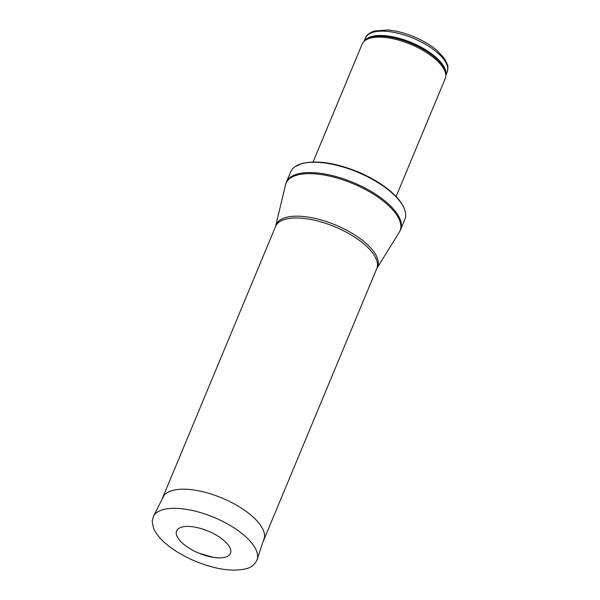 <?xml version="1.0" encoding="UTF-8"?>
<svg xmlns="http://www.w3.org/2000/svg" width="600" height="600" viewBox="0 0 600 600"><rect width="100%" height="100%" fill="white"/><g stroke="black" fill="none" stroke-linecap="round" stroke-linejoin="round"><path stroke-width="0.9" d="M313.072 161.985L362.138 44.115A44.97 18.465 22.6 0 1 363.862 41.557A44.97 18.465 22.6 0 1 369.855 38.273A44.97 18.465 22.6 0 1 416.985 47.182A44.97 18.465 22.6 0 1 445.77 75.653A44.97 18.465 22.6 0 1 445.17 78.683L396.105 196.545M301.312 163.808A61.838 25.388 22.6 0 1 363.705 174.9A61.838 25.388 22.6 0 1 405.502 212.782A61.838 25.388 22.6 0 1 404.873 219.375L400.567 229.71A61.838 25.388 22.6 0 0 366.27 188.685A61.838 25.388 22.6 0 0 297.015 174.142A61.838 25.388 22.6 0 0 286.395 182.183L290.7 171.847A61.838 25.388 22.6 0 1 294.93 166.755A61.838 25.388 22.6 0 1 301.312 163.808M162.083 499.342L162.48 498.21A54.81 22.508 22.6 0 1 162.667 497.707A54.81 22.508 22.6 0 1 172.08 490.582A54.81 22.508 22.6 0 1 233.46 503.475A54.81 22.508 22.6 0 1 263.865 539.835A54.81 22.508 22.6 0 1 263.647 540.322L263.123 541.403M225.442 557.138A29.152 11.97 22.6 0 1 218.587 557.873A29.152 11.97 22.6 0 1 181.778 542.55A29.152 11.97 22.6 0 1 184.718 526.56A29.152 11.97 22.6 0 1 221.093 538.26A29.152 11.97 22.6 0 1 226.275 556.868A29.152 11.97 22.6 0 1 225.442 557.138M373.028 32.273A44.265 18.18 22.6 0 1 422.61 42.682A44.265 18.18 22.6 0 1 447.165 72.052C448.065 67.935 448.147 65.422 447.412 64.523L444.472 58.53L437.092 50.543C430.86 45.24 423.248 40.688 414.263 36.877C404.88 32.97 395.963 30.675 387.502 30L374.355 31.02C369.038 33.037 366.06 35.37 365.43 38.032A44.265 18.18 22.6 0 1 373.028 32.273M364.267 41.145A44.265 18.18 22.6 0 1 371.235 36.585A44.265 18.18 22.6 0 1 419.385 46.252A44.265 18.18 22.6 0 1 445.778 75.075M363.862 41.557L364.845 40.56A44.438 18.247 22.6 0 1 370.77 37.312A44.438 18.247 22.6 0 1 417.338 46.117A44.438 18.247 22.6 0 1 445.785 74.25L445.77 75.653M275.685 226.132A54.96 22.567 22.6 0 1 285.577 217.56A54.96 22.567 22.6 0 1 348.69 231.337A54.96 22.567 22.6 0 1 376.935 268.282L376.763 268.612A54.81 22.508 22.6 0 0 346.365 232.252A54.81 22.508 22.6 0 0 284.978 219.36A54.81 22.508 22.6 0 0 275.565 226.493L285.532 184.852A61.748 25.35 22.6 0 1 296.655 175.222A61.748 25.35 22.6 0 1 367.56 190.695A61.748 25.35 22.6 0 1 399.285 232.208L400.567 229.71M257.138 559.582C254.76 564.683 251.1 567.72 246.157 568.695C232.718 571.972 215.767 569.475 195.3 561.217C183.188 556.088 173.062 549.96 164.917 542.827C159.405 537.952 155.625 533.123 153.578 528.345L152.145 521.332L153.398 516.398A56.213 23.078 22.6 0 1 213.862 517.35A56.213 23.078 22.6 0 1 257.138 559.582L264.548 537.06M365.43 38.032L364.035 41.377M447.165 72.052L445.778 75.398M405.502 212.782C404.22 206.093 399.555 199.2 391.493 192.105C382.507 184.267 371.355 177.532 358.035 171.892C335.362 162.743 316.612 159.975 301.778 163.575L294.93 166.755M285.532 184.852L286.395 182.183M376.935 268.282L399.285 232.208M275.565 226.493L162.667 497.707M376.763 268.612L263.865 539.835M153.398 516.398L164.153 495.27M218.587 557.873L213.24 557.362L198.87 553.192C191.91 550.252 186.218 546.705 181.778 542.55"/></g></svg>
